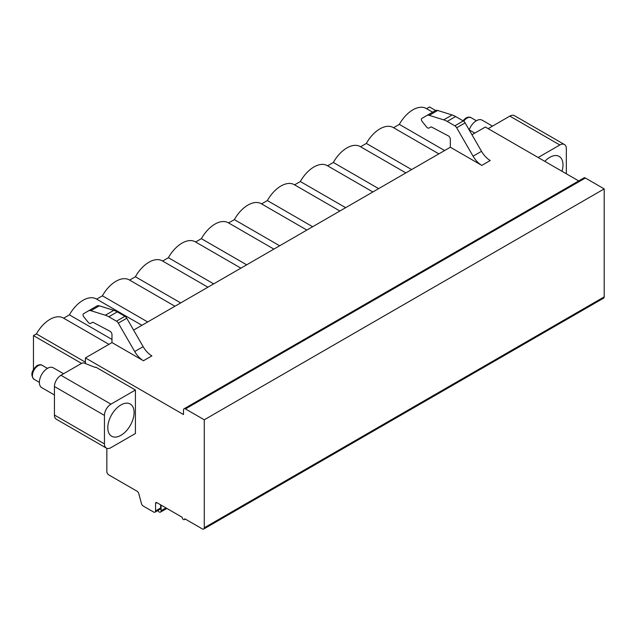 <?xml version="1.0" encoding="UTF-8"?>
<svg xmlns="http://www.w3.org/2000/svg" width="636" height="636" viewBox="0 0 636 636"><rect width="100%" height="100%" fill="white"/><g stroke="black" fill="none" stroke-linecap="round" stroke-linejoin="round"><path stroke-width="0.95" d="M85.415 363.546L85.415 357.917L111.984 342.581L143.442 360.747A17.45 10.073 60 0 1 134.713 351.533L118.312 323.12A3.673 2.123 -120 0 0 116.475 321.18L108.828 316.768A22.045 12.728 -120 0 0 105.338 315.21L90.884 310.702A6.885 3.975 -120 0 0 88.531 310.845L83.396 313.81A2.305 1.328 -120 0 0 83.841 316.887L88.197 322.309A2.942 1.701 -120 0 0 90.71 323.374L92.514 322.333A1.375 0.795 60 0 1 93.158 322.38L109.949 331.221A2.759 1.59 60 0 1 111.984 334.647L111.984 342.581M106.848 448.332L106.848 471.53A2.759 1.59 -120 0 0 108.796 474.909L136.986 491.183A2.759 1.59 60 0 1 138.815 493.711L141.454 503.537A2.759 1.59 -120 0 0 143.283 506.065L153.61 512.028A2.759 1.59 -120 0 0 154.985 512.163A2.759 1.59 -120 0 0 155.558 510.907L155.558 503.402A1.836 1.057 60 0 1 155.939 502.567A1.836 1.057 60 0 1 156.861 502.655L182.19 517.275A1.836 1.057 -120 0 0 182.985 519.127A1.836 1.057 -120 0 0 184.4 519.62A1.836 1.057 -120 0 0 184.782 518.777L202.32 528.906A2.759 1.59 -120 0 0 203.695 529.041A2.759 1.59 -120 0 0 204.267 527.777L204.267 419.792L185.434 408.916A2.759 1.59 -120 0 0 184.058 408.781A2.759 1.59 -120 0 0 183.486 410.037L183.486 414.537L85.415 357.917M95.813 367.147L135.428 390.019L135.428 433.513L110.942 447.649A9.182 5.303 120 0 1 106.347 448.102A9.182 5.303 120 0 1 104.447 443.896L104.447 415.403L54.442 386.529A9.182 5.303 -60 0 1 60.937 375.28L81.607 363.347A2.298 1.328 0 0 1 84.524 363.188L95.289 367.441L95.813 367.147M135.428 390.019L110.942 404.154A9.182 5.303 120 0 0 104.447 415.403M54.442 386.529L54.442 415.03L104.447 443.896M106.347 448.102L56.342 419.227A9.182 5.303 -60 0 1 54.442 415.03M488.504 128.846A2.298 1.328 0 0 1 489.163 128.043L509.834 116.11A9.182 5.303 -60 0 1 514.429 115.657L564.434 144.531A9.182 5.303 120 0 0 559.839 144.984L538.151 157.505M471.96 134.752L485.348 127.025L578.712 180.926M450.344 139.292L450.344 147.234L481.802 165.392A17.45 10.073 60 0 1 473.081 156.186L456.672 127.764A3.673 2.123 -120 0 0 454.835 125.825L447.188 121.412A22.045 12.728 -120 0 0 443.697 119.854L429.244 115.347A6.885 3.975 -120 0 0 426.891 115.49A6.885 3.975 -120 0 0 426.891 115.498L421.763 118.455A2.305 1.328 -120 0 0 422.209 121.54L426.557 126.954A2.942 1.701 -120 0 0 429.069 128.019L430.882 126.977A1.375 0.795 60 0 1 431.526 127.025L448.308 135.865A2.759 1.59 60 0 1 450.344 139.292M133.6 330.1L450.344 147.234M444.628 150.533L399.329 124.378A26.633 15.375 -60 0 1 426.255 108.494L432.639 112.174M399.329 124.378L393.557 127.709M360.564 146.757L366.336 143.426A26.633 15.375 -60 0 1 393.263 127.542L438.856 153.864M327.572 165.805L333.344 162.474A26.633 15.375 -60 0 1 360.27 146.59L405.863 172.913M294.579 184.853L300.351 181.522A26.633 15.375 -60 0 1 327.278 165.638L372.871 191.961M261.587 203.902L267.359 200.571A26.633 15.375 -60 0 1 294.285 184.686L339.878 211.009M228.594 222.95L234.366 219.619A26.633 15.375 -60 0 1 261.293 203.735L306.886 230.057M195.61 241.998L201.374 238.667A26.633 15.375 -60 0 1 228.3 222.775L273.893 249.105M162.617 261.046L168.381 257.715A26.633 15.375 -60 0 1 195.308 241.823L240.909 268.154M129.625 280.094L135.389 276.763A26.633 15.375 -60 0 1 162.315 260.871L207.916 287.202M96.632 299.143L102.404 295.812A26.633 15.375 -60 0 1 129.323 279.92L174.924 306.25M63.64 318.191L69.411 314.86A26.633 15.375 -60 0 1 96.33 298.968L141.931 325.298M33.462 369.158L33.462 335.609L36.419 333.908A26.633 15.375 -60 0 1 63.338 318.016L108.939 344.338M426.549 108.661L429.499 106.959L435.604 110.489M366.336 143.426L411.635 169.581M333.344 162.474L378.643 188.63M300.351 181.522L345.65 207.678M267.359 200.571L312.658 226.726M234.366 219.619L279.665 245.774M201.374 238.667L246.673 264.822M168.381 257.715L213.68 283.871M135.389 276.763L180.688 302.911M102.404 295.812L147.703 321.959M69.411 314.86L111.984 339.433M36.419 333.908L85.415 362.194M33.462 335.609L81.551 363.379M469.13 129.839L474.798 133.115M107.794 427.718A18.595 10.74 120 0 0 111.642 436.232A18.595 10.74 120 0 0 125.976 431.248A18.595 10.74 120 0 0 134.093 412.533A18.595 10.74 120 0 0 130.245 404.019A18.595 10.74 120 0 0 115.911 409.004A18.595 10.74 120 0 0 107.794 427.718M566.334 173.779L566.334 148.729A9.182 5.303 120 0 0 564.434 144.531M544.829 161.361A18.595 10.74 -60 0 1 559.139 156.4A18.595 10.74 -60 0 1 562.995 164.915A18.595 10.74 -60 0 1 562.001 171.275M203.695 529.041L603.628 298.141A2.759 1.59 -120 0 0 604.2 296.877L604.2 188.892L585.366 178.016A2.759 1.59 -120 0 0 583.991 177.881L184.058 408.781M154.985 512.163L160.057 509.237A2.759 1.59 -120 0 0 160.622 507.981L160.622 504.833M204.267 419.792L604.2 188.892M481.802 165.392L490.245 160.518A17.45 10.073 60 0 1 481.524 151.312L465.115 122.891A3.673 2.123 -120 0 0 463.278 120.951L455.63 116.539A22.045 12.728 -120 0 0 452.14 114.981L437.687 110.473A6.885 3.975 -120 0 0 435.334 110.616L426.891 115.49M429.069 128.019L430.882 126.977M90.71 323.374L92.522 322.333L90.71 323.374M88.531 310.845L96.974 305.972L88.531 310.845M143.442 360.747L151.885 355.874A17.45 10.073 60 0 1 143.156 346.66L126.755 318.246A3.673 2.123 -120 0 0 124.918 316.307L117.27 311.894A22.045 12.728 -120 0 0 113.78 310.336L99.327 305.829A6.885 3.975 -120 0 0 96.974 305.972M157.792 510.549A2.743 1.582 -120 0 0 160.511 512.091A2.743 1.582 -120 0 0 161.083 510.732L161.083 505.095M161.083 510.732L165.964 507.91M54.442 394.988L41.753 387.658A11.48 6.63 -60 0 1 39.989 378.46A11.48 6.63 -60 0 1 47.493 368.347A11.48 6.63 120 0 1 53.233 367.775L63.584 373.753M492.479 126.127L482.128 120.156A11.48 6.63 120 0 0 476.388 120.721A11.48 6.63 -60 0 0 469.201 129.887M110.942 404.154L60.937 375.28M509.834 116.11L559.839 144.984M155.558 503.402L156.861 502.655M155.558 510.907L160.622 507.981M204.267 527.777L604.2 296.877M185.434 408.916L585.366 178.016M481.524 151.312L473.081 156.186M437.687 110.473L429.244 115.347M452.14 114.981L443.697 119.854M455.63 116.539L447.188 121.412M463.278 120.951L454.835 125.825M465.115 122.891L456.672 127.764M134.713 351.533L143.156 346.66M118.312 323.12L126.755 318.246M116.475 321.18L124.918 316.307M108.828 316.768L117.27 311.894M105.338 315.21L113.78 310.336M90.884 310.702L99.327 305.829M39.376 382.363L34.098 379.318A8.085 4.667 -60 0 1 32.857 372.839A8.085 4.667 -60 0 1 38.136 365.716A8.085 4.667 120 0 1 42.183 365.318L47.454 368.363M462.905 120.737L465.886 117.986C468.207 116.929 469.932 116.833 471.077 117.7A8.085 4.667 120 0 0 467.039 118.097A8.085 4.667 -60 0 0 463.716 121.245M185.322 519.087L184.4 519.62M166.863 508.426L160.511 512.091M34.098 379.318C30.361 375.312 31.323 370.74 36.991 365.605C39.305 364.547 41.038 364.452 42.183 365.318M471.077 117.7L476.356 120.745"/></g></svg>
